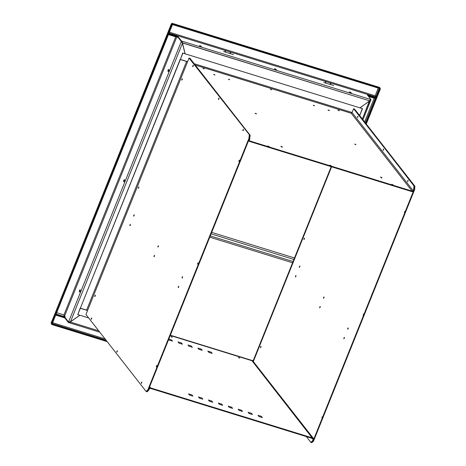 <?xml version="1.0" encoding="UTF-8"?>
<svg xmlns="http://www.w3.org/2000/svg" width="466" height="466" viewBox="0 0 466 466"><rect width="100%" height="100%" fill="white"/><g stroke="black" fill="none" stroke-linecap="round" stroke-linejoin="round"><path stroke-width="0.7" d="M80.193 308.108L77.787 314.591L80.193 308.108M352.075 112.516L351.248 113.267L352.034 112.615L353.601 108.729L414.443 186.097L354.078 108.875L413.971 185.951L413.657 189.347L414.134 189.493L413.61 190.798A1.328 1.212 -38 0 1 411.938 191.631L249.59 141.448L248.792 140.371L249.409 138.577L148.328 390.025L147.85 389.873L146.149 391.487L147.85 389.873L148.805 390.17L149.33 388.865L148.852 388.72L148.328 390.025L146.627 391.638L146.149 391.487L85.96 314.498L146.149 391.487L147.099 391.784L148.805 390.17L149.33 388.865L148.852 388.72A1.328 1.212 -38 0 1 150.524 387.887L149.638 386.757M149.33 388.865A0.798 0.728 -38 0 1 150.332 388.364L149.33 388.865M147.099 391.784L146.831 391.44L147.099 391.784M148.852 388.72L149.539 387.98L150.524 387.887L150.332 388.364L150.524 387.887L312.872 438.063L312.674 438.547L150.332 388.364L312.674 438.547L312.872 438.063A1.328 1.212 -38 0 1 313.577 439.636L312.674 438.547A0.798 0.728 -38 0 1 313.1 439.49L313.577 439.636L313.053 440.941L312.575 440.789L313.1 439.49L312.575 440.789L310.874 442.403L311.83 442.7L311.352 442.554L313.053 440.941L313.531 441.086L414.612 189.639L414.921 186.249L354.731 109.254M252.514 361.523L252.333 360.329L313.292 438.296L313.577 439.636M306.325 436.584L310.874 442.403L306.325 436.584M312.267 438.419L313.1 439.49L312.267 438.419M251.972 360.713L312.121 437.836L251.943 360.696L170.259 335.462L251.791 360.661M189.505 395.075L192.907 396.129L191.957 394.906L188.549 393.857L189.505 395.075M199.431 398.145L202.832 399.193L201.877 397.976L198.475 396.921L199.431 398.145M209.35 401.209L212.758 402.263L211.803 401.04L208.395 399.991L209.35 401.209M219.276 404.278L222.678 405.333L221.723 404.109L218.321 403.055L219.276 404.278M168.634 339.498L169.082 340.075L172.49 341.124L171.535 339.906L168.814 339.062M229.196 407.342L232.604 408.397L231.649 407.173L228.247 406.125L229.196 407.342M179.008 343.139L182.41 344.193L181.455 342.97L178.053 341.922L179.008 343.139M239.122 410.412L242.524 411.466L241.569 410.243L238.167 409.189L239.122 410.412M188.934 346.209L192.336 347.263L191.38 346.04L187.979 344.986L188.934 346.209M249.048 413.482L252.45 414.53L251.494 413.313L248.093 412.259L249.048 413.482M198.854 349.273L202.256 350.327L201.306 349.11L197.899 348.055L198.854 349.273M258.968 416.546L262.37 417.6L261.42 416.377L258.013 415.328L258.968 416.546M208.78 352.343L212.181 353.397L211.226 352.174L207.824 351.119L208.78 352.343M171.482 336.679L170.981 336.714L172.304 337.256L171.482 336.679M238.959 357.533L238.458 357.568L239.786 358.109L238.959 357.533M293.638 432.151L292.252 431.72M231.672 412.993L230.28 412.567M169.7 393.84L168.308 393.409M88.662 317.952L77.787 314.591L80.327 308.282L87.381 310.461M281.283 146.662L281.406 146.365L282.314 146.901L281.406 146.365L281.283 146.662M380.868 177.441L380.984 177.144L381.899 177.686L380.984 177.144L380.868 177.441M249.782 140.971A0.798 0.728 -38 0 1 249.362 140.027L249.782 140.971L412.13 191.147L351.248 113.267L195.254 65.048L351.248 113.267L412.13 191.147L413.132 190.646A0.798 0.728 -38 0 1 412.13 191.147L411.938 191.631L412.13 191.147L249.782 140.971L249.59 141.448L249.782 140.971L249.304 140.353L249.782 140.971M182.759 52.961L180.359 59.438L182.759 52.961M187.594 61.675L180.359 59.438L182.893 53.13L362.507 108.648L359.968 114.956L362.327 108.59M359.968 114.956L358.942 114.642M351.981 112.487L194.217 63.726L351.981 112.487M255.991 113.855L255.077 113.314L256.149 113.582L256.51 113.902L255.991 113.855M281.79 146.866L280.882 146.318L281.953 146.592L282.314 146.906L281.79 146.866M381.374 177.645L380.46 177.103L381.532 177.371L381.893 177.686L381.374 177.645M355.57 144.635L354.661 144.093L355.942 144.489L355.57 144.635M328.897 110.518L327.988 109.976L329.06 110.244L329.421 110.564L328.897 110.518M314.171 105.794L313.257 105.246L314.544 105.642L314.171 105.794M229.319 79.738L228.41 79.197L229.691 79.593L229.319 79.738M214.587 75.009L213.678 74.467L214.96 74.863L214.587 75.009M203.846 68.921L202.937 68.38L204.219 68.776L203.846 68.921M271.323 89.781L270.414 89.233L271.695 89.629L271.323 89.781M338.805 110.634L337.891 110.093L338.963 110.36L339.324 110.681L338.805 110.634M391.702 184.32L393.118 184.833L391.702 184.32M329.736 165.168L331.145 165.675L329.736 165.168M267.764 146.015L269.173 146.522L267.764 146.015M352.069 112.533L413.132 190.646L352.069 112.533M413.657 189.347L413.132 190.646L413.657 189.347M357.422 117.56L357.9 117.112L357.888 116.116L357.422 117.56M407.529 181.658L408.006 181.21L408 180.214L407.529 181.658M383.087 150.39L383.652 149.65L383.553 148.945L383.087 150.39M413.61 190.798L413.132 190.646L413.61 190.798L412.923 191.538L411.938 191.631M249.59 141.448A1.328 1.212 -38 0 1 248.885 139.882L249.362 140.027L248.885 139.882L249.718 135.181L250.195 135.332L189.825 58.104L249.718 135.181L189.283 58.116M193.116 66.411L193.378 65.595M243.223 130.509L243.491 129.694M218.781 99.241L219.043 98.419M85.96 314.498L187.483 61.949L87.532 310.589L86.618 310.111L186.569 61.471L180.319 59.543L80.362 308.177L180.185 59.368L80.362 308.177L86.618 310.111L186.569 61.471L187.483 61.949L189.05 58.04L249.718 135.181L249.24 135.035L248.931 138.431L147.85 389.873L248.931 138.431L249.881 138.722L249.362 140.027L250.195 135.332L189.825 58.104M182.253 79.68L182.34 78.731L181.717 79.75L181.775 80.135L182.253 79.68M95.268 296.061L95.355 295.112L94.732 296.131L94.79 296.516L95.268 296.061M138.757 187.874L138.845 186.918L138.227 187.944L138.501 188.293L138.757 187.874M178.664 287.173L178.752 286.223L178.134 287.242L178.408 287.598L178.664 287.173M182.509 277.614L182.596 276.664L181.973 277.689L182.253 278.039L182.509 277.614M154.473 256.224L154.561 255.275L153.937 256.294L153.996 256.673L154.473 256.224M158.312 246.665L158.399 245.716L157.782 246.735L158.056 247.091L158.312 246.665M134.115 215.717L134.202 214.768L133.585 215.787L133.643 216.166L134.115 215.717M130.276 225.27L130.364 224.321L129.746 225.346L130.02 225.695L130.276 225.27M193.174 66.195L193.256 65.246L192.639 66.265L192.697 66.644L193.174 66.195M218.834 99.019L218.921 98.07L218.304 99.095L218.577 99.444L218.834 99.019M243.281 130.294L243.369 129.344L242.751 130.364L243.025 130.713L243.281 130.294M239.314 161.096L239.402 160.147L238.784 161.166L239.058 161.516L239.314 161.096M198.056 263.727L198.143 262.777L197.526 263.797L197.8 264.146L198.056 263.727M156.797 366.358L156.885 365.408L156.267 366.427L156.326 366.806L156.797 366.358M141.716 382.941L141.804 381.986L141.186 383.011L141.46 383.361L141.716 382.941M117.269 351.667L117.356 350.717L116.739 351.737L116.797 352.121L117.269 351.667M91.61 318.837L91.697 317.888L91.074 318.913L91.353 319.262L91.61 318.837M249.24 135.035L249.718 135.181L249.409 138.577L248.931 138.431L249.24 135.035M359.059 114.787L359.927 115.055L359.705 115.615L359.81 114.91M253.312 361.546L331.6 166.799L253.312 361.546M311.288 442.013L311.562 442.356L311.288 442.013M311.83 442.7L313.531 441.086L414.612 189.639L414.921 186.249L414.443 186.097L414.134 189.493L414.612 189.639L414.134 189.493L313.053 440.941L313.531 441.086L311.83 442.7M260.558 346.774L261.03 346.325L261.088 346.704L260.471 347.723L260.558 346.774M304.048 238.586L304.304 238.161L304.578 238.51L303.96 239.536L304.048 238.586M343.955 337.885L344.432 337.431L344.485 337.815L343.867 338.834L343.955 337.885M347.799 328.326L348.055 327.907L348.329 328.256L347.712 329.281L347.799 328.326M319.763 306.937L320.235 306.482L320.293 306.867L319.676 307.886L319.763 306.937M323.602 297.378L323.858 296.959L324.132 297.308L323.515 298.327L323.602 297.378M299.405 266.43L299.883 265.975L299.941 266.36L299.318 267.379L299.405 266.43M295.566 275.983L295.823 275.563L296.096 275.913L295.479 276.938L295.566 275.983M404.605 211.809L404.861 211.383L405.135 211.739L404.517 212.758L404.605 211.809M363.346 314.439L363.602 314.014L363.876 314.369L363.259 315.389L363.346 314.439M322.088 417.07L322.565 416.616L322.623 417L322 418.019L322.088 417.07M123.828 180.325A1.037 0.355 107.2 0 1 124.393 179.666A1.037 0.355 107.2 0 1 124.346 180.989A1.037 0.355 107.2 0 1 123.781 181.647A1.037 0.355 107.2 0 1 123.828 180.325L124.306 180.47L123.828 180.325L124.172 179.754L124.539 179.917L123.84 181.653L123.828 180.325M124.544 180.022A1.037 0.355 -72.8 0 0 124.306 180.47L124.643 179.905M79.529 290.516A1.037 0.355 107.2 0 1 80.094 289.858A1.037 0.355 107.2 0 1 80.053 291.186A1.037 0.355 107.2 0 1 79.482 291.844A1.037 0.355 107.2 0 1 79.529 290.516L80.006 290.662L79.529 290.516L79.872 289.951L80.239 290.108L79.54 291.844L79.529 290.516M80.245 290.213A1.037 0.355 -72.8 0 0 80.006 290.662A1.037 0.355 -72.8 0 0 79.808 291.634M168.127 70.127A1.037 0.355 107.2 0 1 168.692 69.469A1.037 0.355 107.2 0 1 168.645 70.797A1.037 0.355 107.2 0 1 168.08 71.455A1.037 0.355 107.2 0 1 168.127 70.127L168.599 70.273L168.127 70.127L168.634 69.469L168.838 70.034L168.139 71.455L168.127 70.127M168.843 69.824A1.037 0.355 -72.8 0 0 168.599 70.273A1.037 0.355 -72.8 0 0 168.407 71.246M79.808 315.214L70.483 321.773L182.427 43.291L181.309 41.486L181.787 41.631L182.427 43.291L185.078 53.806M69.574 321.872L68.549 321.983L70.483 321.773L182.427 43.291L181.309 41.486L68.549 321.983L70.483 321.773M168.908 33.5L177.849 36.336L181.501 41.008L181.309 41.486L177.657 36.814L177.435 37.367L176.899 36.68L64.588 316.076L65.124 316.758L64.896 317.311L68.549 321.983L181.309 41.486L177.657 36.814L177.849 36.336L168.873 33.581L177.051 36.109L176.8 36.552M176.859 36.587L175.723 36.855L176.061 36.319M175.589 36.686L168.506 34.496L175.589 36.686L176.457 36.109M378.59 88.004L172.018 24.43L55.454 314.393L54.918 313.705L167.673 33.208L168.686 34.041L55.926 314.538L168.686 34.041L168.209 33.896L55.454 314.393L64.891 317.329L64.704 317.789L68.356 322.466L68.554 321.983L64.902 317.311L55.955 314.474M171.418 23.673L54.918 313.705L171.54 23.76M56.666 312.698L63.929 314.946L175.723 36.855L176.899 36.68L64.588 316.076L63.929 314.946L64.489 316.123L64.291 316.606L63.795 314.777L64.291 316.606L56.112 314.078L65.083 316.851L56.112 314.078M177.558 37.059L176.171 36.61M181.787 41.631L181.431 41.183M124.113 181.542L124.306 180.47A1.037 0.355 -72.8 0 0 124.107 181.443M79.814 291.739L80.35 290.097M168.412 71.35L168.942 69.708M63.929 314.946L175.723 36.855L168.459 34.606M325.052 81.719L325.868 82.202L325.052 81.719M275.144 68.881L276.373 69.603L274.445 68.828L275.144 68.881L274.987 69.271L275.144 68.881L276.367 69.609L274.934 69.248L274.451 68.822L275.144 68.881M200.246 45.726L201.469 46.449L200.77 46.396L199.547 45.674L200.246 45.726L200.089 46.122L200.246 45.726L201.469 46.454L199.745 45.924L199.664 45.621L200.246 45.726M350.048 92.029L351.271 92.751L349.343 91.977L350.048 92.029L349.89 92.425L350.048 92.029L351.265 92.757L349.832 92.396L349.349 91.971L350.048 92.029M229.831 52.285L230.647 52.769L229.831 52.285M224.868 50.753L225.684 51.237L224.868 50.753M330.015 83.251L330.831 83.734L330.015 83.251M370.453 99.409L369.788 100.877L359.892 107.838L369.788 100.877L370.453 99.409L182.049 41.177L185.148 53.829L182.276 42.79L369.788 100.877L182.41 42.965L182.049 41.177L371 99.578L367.348 94.907L376.219 97.65L375.683 96.963L375.491 97.446L367.365 94.936M182.392 43.239L182.049 41.177L181.501 41.008L177.849 36.336L168.873 33.581M172.088 24.174L172.006 23.813L379.353 87.917L379.889 88.598L172.589 24.529L172.053 23.842L378.934 87.888M171.482 23.743L172.018 24.43L168.209 33.896L167.673 33.208L171.482 23.743L172.49 24.576L168.686 34.041L172.49 24.576L171.529 23.754M379.237 88.4L375.753 97.056L379.237 88.4M375.596 97.458L376.126 98.157L379.848 88.587L376.126 98.157L376.598 98.309L380.407 88.843L379.872 88.156L380.407 88.843L366.27 124.008L376.598 98.309L375.59 97.452M379.545 87.433L380.081 88.121L172.787 24.046L172.251 23.358L379.33 87.346L172.251 23.358M172.041 23.83L172.135 23.306M171.954 23.888L172.49 24.576L378.351 88.126M169.426 32.206L375.159 95.798L378.217 88.179L375.159 95.798L375.683 96.963L169.065 33.098L375.683 96.963L375.159 95.798L375.538 96.841L375.159 95.798L169.426 32.206M359.962 107.862L370.808 100.056L370.429 99.578L370.802 100.056L371 99.578L367.348 94.907M168.709 33.977L177.657 36.814L181.309 41.486L181.857 41.655M367.901 95.617L376.027 98.128L375.433 97.406M333.714 85.575L323.788 82.511L333.714 85.575M233.53 54.609L223.604 51.545L233.53 54.609M370.429 99.573L370.808 100.056L369.544 101.128L362.356 119.005L369.41 100.953M253.009 361.156L331.192 166.671M370.808 100.056L362.967 119.785M375.404 97.936L365.379 122.873L375.404 97.936M365.915 123.554L376.126 98.157L365.915 123.554M374.437 97.639L374.012 98.145L374.932 97.86L374.058 98.029L368.425 96.287L374.192 98.198L375.019 97.819L374.192 98.198L368.559 96.462M364.645 121.935L374.192 98.198L364.645 121.935M106.085 340.244L52.279 323.614L106.085 340.244M52.081 323.992L106.621 340.931M52.641 322.717L105.054 338.916L52.641 322.717M51.079 323.06L54.918 313.705L55.926 314.538L52.122 324.004L51.109 323.171L54.918 313.705L51.091 322.99M99.817 332.229L68.904 322.629L70.232 322.018L98.722 330.819L70.232 322.018L79.878 315.237L70.232 322.018L69.096 322.152L68.904 322.629L70.127 321.825M252.257 360.527L170.358 335.217M68.904 322.629L68.356 322.466L64.704 317.789L55.763 314.958M69.376 322.239L68.554 321.983L64.902 317.311L55.92 314.556L52.122 324.004L51.109 323.171M51.557 323.247L51.435 323.893L106.644 340.955L51.435 323.893L51.971 324.575L107.18 341.642M55.454 314.393L51.644 323.858L55.454 314.393M64.809 317.917L55.699 315.103L64.809 317.917M292.561 262.766L209.77 237.177M210.271 235.924L293.062 261.513M293.889 259.457L211.098 233.868L293.889 259.457M211.698 232.383L294.489 257.972L211.698 232.383M252.45 360.445L313.432 438.448M252.03 360.771L312.325 437.9M170.271 335.444L251.885 360.672M282.122 147.384L282.314 146.901M381.701 178.163L381.899 177.686M248.617 140.54L249.03 141.064M331.553 166.781L253.277 361.5M168.08 71.455L168.558 71.601M79.482 291.844L79.96 291.99M123.781 181.647L124.259 181.792M325.676 82.68L325.868 82.197M276.373 69.603L276.175 70.081M201.469 46.449L201.277 46.932M351.271 92.751L351.079 93.235M230.454 53.246L230.647 52.769M225.492 51.714L225.684 51.231M330.639 84.212L330.831 83.734M172.781 24.046L172.018 23.807M379.435 87.363L172.175 23.3M375.217 95.944L375.025 95.623M375.147 97.825L374.786 97.918M65.1 316.816L64.308 316.571"/></g></svg>

